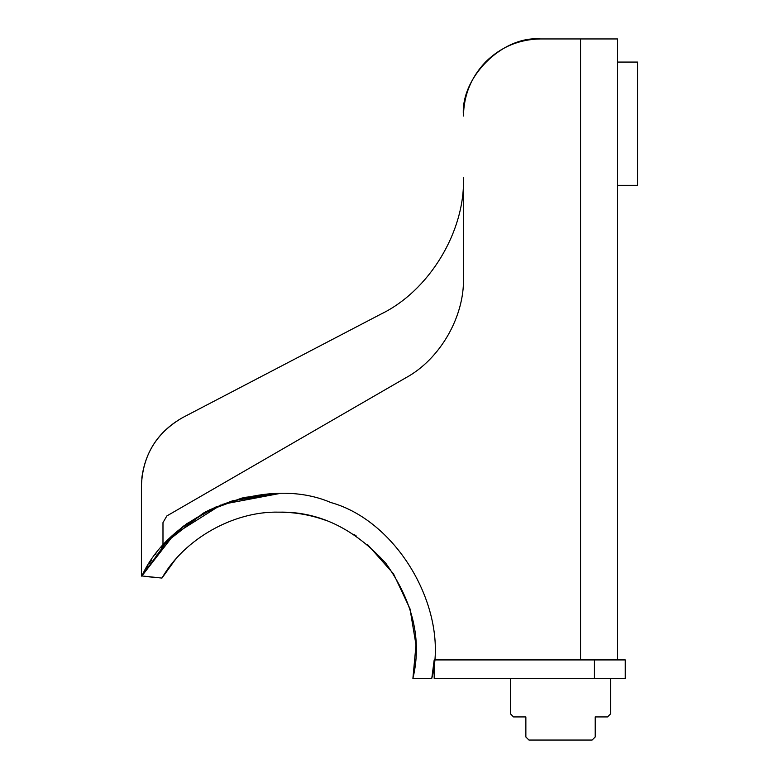 <?xml version="1.0" encoding="UTF-8"?>
<svg xmlns="http://www.w3.org/2000/svg" width="779" height="779" viewBox="0 0 779 779"><rect width="100%" height="100%" fill="white"/><g stroke="black" fill="none" stroke-linecap="round" stroke-linejoin="round"><path stroke-width="1.17" d="M617.552 659.92L617.552 38.95L540.509 38.95C519.369 39.291 501.209 46.808 486.028 61.512C501.209 46.808 519.369 39.291 540.509 38.95C502.387 35.503 460.019 77.881 463.466 115.993C463.797 94.863 471.324 76.702 486.028 61.512M161.594 547.316L182.383 527.402L208.957 510.381L241.568 498.258L278.824 493.662L245.882 497.245L213.845 508.015M141.797 575.944L161.983 578.067C184.36 538.786 233.885 510.907 279.086 512.154C294.959 512.173 310.363 514.851 325.31 520.187C310.363 514.851 294.959 512.173 279.086 512.154L288.483 512.475M182.812 417.505C158.994 430.884 145.322 451.129 141.797 478.218C145.322 451.129 158.994 430.884 182.812 417.505C156.433 432.647 142.635 455.413 141.418 485.804C142.635 455.413 156.433 432.647 182.812 417.505L380.678 314.229L182.812 417.505M463.466 177.631C465.229 231.49 429.239 290.879 380.678 314.229C429.239 290.879 465.229 231.49 463.466 177.631L463.466 277.782C464.596 316.663 439.96 359.362 405.732 377.834L166.842 515.941L162.986 522.612L162.986 545.134L183.435 526.156L209.872 509.661L242.113 497.995L278.824 493.662L232.863 500.693C214.429 507.596 204.156 512.066 202.043 514.091L166.725 541.678L141.914 575.944L173.941 534.608L220.827 504.987M540.509 38.95L580.569 38.95L540.509 38.95C502.387 35.503 460.019 77.881 463.466 115.993M162.986 522.612L166.842 515.941M216.922 506.399L186.22 524.053L162.986 545.134M222.59 504.295L278.824 493.662L232.863 500.693C214.439 507.587 204.166 512.056 202.043 514.091L202.16 514.033M141.418 485.804L141.418 575.944L141.914 575.944M175.908 559.03L174.876 560.228M174.613 560.539L161.983 578.067L149.51 576.898M278.317 512.154L279.086 512.154C318.543 511.365 354.114 528.396 385.8 563.246C413.074 601.641 422.111 640.036 412.909 678.412L431.78 678.412C449.678 610.717 398.273 521.18 330.783 502.513C266.506 474.723 170.309 512.222 141.797 576.178M594.435 659.92L594.435 678.412L625.255 678.412L625.255 659.92L434.185 659.92L431.78 678.412M146.384 568.125L147.922 565.661M149.188 563.704L151.477 560.325M155.761 554.473L156.141 553.966M412.909 678.412L416.005 644.905L409.978 608.759L393.512 573.841L367.561 544.56M356.13 535.874L354.328 534.667L356.13 535.874M434.185 659.92L434.185 678.412L594.435 678.412M510.459 678.412L510.459 713.856L513.536 716.933L525.864 716.933L525.864 736.973L528.951 740.05L592.128 740.05L595.205 736.973L595.205 716.933L607.532 716.933L610.619 713.856L610.619 678.412M617.552 62.067L637.582 62.067L637.582 185.334L617.552 185.334M580.569 38.95L580.569 659.92"/></g></svg>
